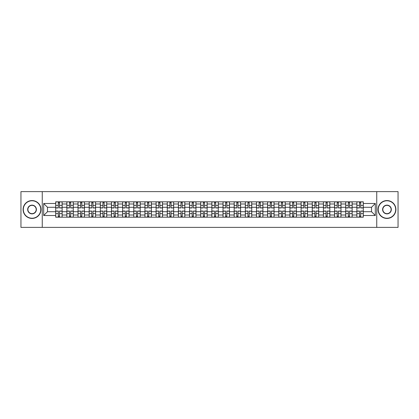 <?xml version="1.0" encoding="UTF-8"?>
<svg xmlns="http://www.w3.org/2000/svg" width="419" height="419" viewBox="0 0 419 419"><rect width="100%" height="100%" fill="white"/><g stroke="black" fill="none" stroke-linecap="round" stroke-linejoin="round"><path stroke-width="0.63" d="M376.744 227.376L398.05 227.376L398.05 191.624L20.95 191.624L20.95 227.376L376.744 227.376L376.744 191.624M66.857 217.189L66.857 203.995L62.132 203.995L62.132 217.189M62.132 203.995L62.132 201.811M66.857 203.995L66.857 201.811M73.288 201.811L73.288 217.189M78.007 217.189L78.007 201.811M84.444 201.811L84.444 217.189M89.163 217.189L89.163 201.811M95.6 201.811L95.6 217.189M100.319 217.189L100.319 201.811M106.751 201.811L106.751 217.189M111.47 217.189L111.47 201.811M117.907 201.811L117.907 217.189M122.626 217.189L122.626 201.811M129.062 201.811L129.062 217.189M133.781 217.189L133.781 201.811M140.213 201.811L140.213 217.189M144.932 217.189L144.932 201.811M151.369 201.811L151.369 217.189M156.088 217.189L156.088 201.811M162.525 201.811L162.525 217.189M167.244 217.189L167.244 201.811M173.676 201.811L173.676 217.189M178.394 217.189L178.394 201.811M184.831 201.811L184.831 217.189M189.55 217.189L189.55 201.811M195.987 201.811L195.987 217.189M200.706 217.189L200.706 201.811M207.138 201.811L207.138 217.189M211.862 217.189L211.862 201.811M218.294 201.811L218.294 217.189M223.013 217.189L223.013 201.811M229.45 201.811L229.45 217.189M234.169 217.189L234.169 201.811M240.606 201.811L240.606 217.189M245.325 217.189L245.325 201.811M251.756 201.811L251.756 217.189M256.475 217.189L256.475 201.811M262.912 201.811L262.912 217.189M267.631 217.189L267.631 201.811M274.068 201.811L274.068 217.189M278.787 217.189L278.787 201.811M285.219 201.811L285.219 217.189M289.938 217.189L289.938 201.811M296.374 201.811L296.374 217.189M301.093 217.189L301.093 201.811M307.53 201.811L307.53 217.189M312.249 217.189L312.249 201.811M318.681 201.811L318.681 217.189M323.4 217.189L323.4 201.811M329.837 201.811L329.837 217.189M334.556 217.189L334.556 201.811M340.993 201.811L340.993 217.189M345.712 217.189L345.712 201.811M352.143 201.811L352.143 217.189M356.868 217.189L356.868 201.811M356.868 211.715L352.143 211.715M345.712 211.715L340.993 211.715M334.556 211.715L329.837 211.715M323.4 211.715L318.681 211.715M312.249 211.715L307.53 211.715M301.093 211.715L296.374 211.715M289.938 211.715L285.219 211.715M278.787 211.715L274.068 211.715M267.631 211.715L262.912 211.715M256.475 211.715L251.756 211.715M245.325 211.715L240.606 211.715M234.169 211.715L229.45 211.715M223.013 211.715L218.294 211.715M211.862 211.715L207.138 211.715M200.706 211.715L195.987 211.715M189.55 211.715L184.831 211.715M178.394 211.715L173.676 211.715M167.244 211.715L162.525 211.715M156.088 211.715L151.369 211.715M144.932 211.715L140.213 211.715M133.781 211.715L129.062 211.715M122.626 211.715L117.907 211.715M111.47 211.715L106.751 211.715M100.319 211.715L95.6 211.715M89.163 211.715L84.444 211.715M78.007 211.715L73.288 211.715M66.857 211.715L62.132 211.715M356.868 207.285L352.143 207.285M345.712 207.285L340.993 207.285M334.556 207.285L329.837 207.285M323.4 207.285L318.681 207.285M312.249 207.285L307.53 207.285M301.093 207.285L296.374 207.285M289.938 207.285L285.219 207.285M278.787 207.285L274.068 207.285M267.631 207.285L262.912 207.285M256.475 207.285L251.756 207.285M245.325 207.285L240.606 207.285M234.169 207.285L229.45 207.285M223.013 207.285L218.294 207.285M211.862 207.285L207.138 207.285M200.706 207.285L195.987 207.285M189.55 207.285L184.831 207.285M178.394 207.285L173.676 207.285M167.244 207.285L162.525 207.285M156.088 207.285L151.369 207.285M144.932 207.285L140.213 207.285M133.781 207.285L129.062 207.285M122.626 207.285L117.907 207.285M111.47 207.285L106.751 207.285M100.319 207.285L95.6 207.285M89.163 207.285L84.444 207.285M78.007 207.285L73.288 207.285M66.857 207.285L62.132 207.285M47.478 211.715L55.701 211.715L55.701 207.285L47.478 207.285L47.478 211.715L43.686 215.507L43.686 203.493L55.701 203.493L55.701 207.285M363.299 207.285L363.299 211.715L371.522 211.715L371.522 207.285L363.299 207.285L363.299 201.811L55.701 201.811L55.701 203.493M363.299 203.493L375.314 203.493L375.314 215.507L363.299 215.507L363.299 211.715M55.701 211.715L55.701 217.189L363.299 217.189L363.299 215.507M55.701 215.507L43.686 215.507M42.256 227.376L42.256 191.624M59.524 216.115L58.309 216.115M58.309 202.885L59.524 202.885M70.68 216.115L69.465 216.115M69.465 202.885L70.68 202.885M81.836 216.115L80.616 216.115M80.616 202.885L81.836 202.885M92.987 216.115L91.771 216.115M91.771 202.885L92.987 202.885M104.142 216.115L102.927 216.115M102.927 202.885L104.142 202.885M115.298 216.115L114.083 216.115M114.083 202.885L115.298 202.885M126.449 216.115L125.234 216.115M125.234 202.885L126.449 202.885M137.605 216.115L136.39 216.115M136.39 202.885L137.605 202.885M148.761 216.115L147.546 216.115M147.546 202.885L148.761 202.885M159.911 216.115L158.696 216.115M158.696 202.885L159.911 202.885M171.067 216.115L169.852 216.115M169.852 202.885L171.067 202.885M182.223 216.115L181.008 216.115M181.008 202.885L182.223 202.885M193.379 216.115L192.159 216.115M192.159 202.885L193.379 202.885M204.53 216.115L203.315 216.115M203.315 202.885L204.53 202.885M215.685 216.115L214.47 216.115M214.47 202.885L215.685 202.885M226.841 216.115L225.621 216.115M225.621 202.885L226.841 202.885M237.992 216.115L236.777 216.115M236.777 202.885L237.992 202.885M249.148 216.115L247.933 216.115M247.933 202.885L249.148 202.885M260.304 216.115L259.089 216.115M259.089 202.885L260.304 202.885M271.454 216.115L270.239 216.115M270.239 202.885L271.454 202.885M282.61 216.115L281.395 216.115M281.395 202.885L282.61 202.885M293.766 216.115L292.551 216.115M292.551 202.885L293.766 202.885M304.917 216.115L303.702 216.115M303.702 202.885L304.917 202.885M316.073 216.115L314.858 216.115M314.858 202.885L316.073 202.885M327.229 216.115L326.013 216.115M326.013 202.885L327.229 202.885M338.384 216.115L337.164 216.115M337.164 202.885L338.384 202.885M349.535 216.115L348.32 216.115M348.32 202.885L349.535 202.885M360.691 216.115L359.476 216.115M359.476 202.885L360.691 202.885M43.686 203.493L47.478 207.285M371.522 211.715L375.314 215.507M371.522 207.285L375.314 203.493M59.524 207.96L59.524 201.885L62.101 201.885L62.101 207.96L59.524 207.96M58.309 202.817L59.524 202.817M57.272 201.885L55.737 201.885L55.737 207.96L58.309 207.96L58.309 201.885L60.561 201.885M58.309 211.04L58.309 217.115L55.737 217.115L55.737 211.04L58.309 211.04M59.524 216.183L58.309 216.183M60.561 217.115L62.101 217.115L62.101 211.04L59.524 211.04L59.524 217.115L57.272 217.115M70.68 207.96L70.68 201.885L73.252 201.885L73.252 207.96L70.68 207.96M69.465 202.817L70.68 202.817M68.428 201.885L66.888 201.885L66.888 207.96L69.465 207.96L69.465 201.885L70.68 201.885M81.836 207.96L81.836 201.885L84.408 201.885L84.408 207.96L81.836 207.96M80.616 202.817L81.836 202.817M80.616 201.885L78.044 201.885L78.044 207.96L80.616 207.96L80.616 201.885L81.836 201.885M69.465 211.04L69.465 217.115L66.888 217.115L66.888 211.04L69.465 211.04M70.68 216.183L69.465 216.183M70.68 217.115L73.252 217.115L73.252 211.04L70.68 211.04L70.68 217.115L69.465 217.115M80.616 211.04L80.616 217.115L78.044 217.115L78.044 211.04L80.616 211.04M81.836 216.183L80.616 216.183M82.873 217.115L84.408 217.115L84.408 211.04L81.836 211.04L81.836 217.115L80.616 217.115M32.033 218.226A8.726 8.726 0 0 0 40.758 209.5A8.726 8.726 0 0 0 32.033 200.774A8.726 8.726 0 0 0 23.312 209.5A8.726 8.726 0 0 0 32.033 218.226M32.033 200.565A8.935 8.935 0 0 1 40.973 209.5A8.935 8.935 0 0 1 32.033 218.435A8.935 8.935 0 0 1 23.097 209.5A8.935 8.935 0 0 1 32.033 200.565M32.033 213.863A4.363 4.363 0 0 1 27.67 209.5A4.363 4.363 0 0 1 32.033 205.137A4.363 4.363 0 0 1 36.395 209.5A4.363 4.363 0 0 1 32.033 213.863M32.033 205.352A4.148 4.148 0 0 0 27.884 209.5A4.148 4.148 0 0 0 32.033 213.648A4.148 4.148 0 0 0 36.181 209.5A4.148 4.148 0 0 0 32.033 205.352M386.967 218.226A8.726 8.726 0 0 0 395.688 209.5A8.726 8.726 0 0 0 386.967 200.774A8.726 8.726 0 0 0 378.242 209.5A8.726 8.726 0 0 0 386.967 218.226M386.967 200.565A8.935 8.935 0 0 1 395.903 209.5A8.935 8.935 0 0 1 386.967 218.435A8.935 8.935 0 0 1 378.027 209.5A8.935 8.935 0 0 1 386.967 200.565M386.967 213.863A4.363 4.363 0 0 1 382.605 209.5A4.363 4.363 0 0 1 386.967 205.137A4.363 4.363 0 0 1 391.33 209.5A4.363 4.363 0 0 1 386.967 213.863M386.967 205.352A4.148 4.148 0 0 0 382.819 209.5A4.148 4.148 0 0 0 386.967 213.648A4.148 4.148 0 0 0 391.116 209.5A4.148 4.148 0 0 0 386.967 205.352M92.987 207.96L92.987 201.885L95.563 201.885L95.563 207.96L92.987 207.96M91.771 202.817L92.987 202.817M90.734 201.885L89.2 201.885L89.2 207.96L91.771 207.96L91.771 201.885L92.987 201.885M104.142 207.96L104.142 201.885L106.714 201.885L106.714 207.96L104.142 207.96M102.927 202.817L104.142 202.817M101.89 201.885L100.351 201.885L100.351 207.96L102.927 207.96L102.927 201.885L105.179 201.885M115.298 207.96L115.298 201.885L117.87 201.885L117.87 207.96L115.298 207.96M114.083 202.817L115.298 202.817M113.046 201.885L111.506 201.885L111.506 207.96L114.083 207.96L114.083 201.885L116.335 201.885M91.771 211.04L91.771 217.115L89.2 217.115L89.2 211.04L91.771 211.04M92.987 216.183L91.771 216.183M94.024 217.115L95.563 217.115L95.563 211.04L92.987 211.04L92.987 217.115L90.734 217.115M102.927 211.04L102.927 217.115L100.351 217.115L100.351 211.04L102.927 211.04M104.142 216.183L102.927 216.183M104.142 217.115L106.714 217.115L106.714 211.04L104.142 211.04L104.142 217.115L102.927 217.115M114.083 211.04L114.083 217.115L111.506 217.115L111.506 211.04L114.083 211.04M115.298 216.183L114.083 216.183M116.335 217.115L117.87 217.115L117.87 211.04L115.298 211.04L115.298 217.115L113.046 217.115M126.449 207.96L126.449 201.885L129.026 201.885L129.026 207.96L126.449 207.96M125.234 202.817L126.449 202.817M124.197 201.885L122.662 201.885L122.662 207.96L125.234 207.96L125.234 201.885L126.449 201.885M125.234 211.04L125.234 217.115L122.662 217.115L122.662 211.04L125.234 211.04M126.449 216.183L125.234 216.183M127.486 217.115L129.026 217.115L129.026 211.04L126.449 211.04L126.449 217.115L124.197 217.115M137.605 207.96L137.605 201.885L140.182 201.885L140.182 207.96L137.605 207.96M136.39 202.817L137.605 202.817M135.353 201.885L133.813 201.885L133.813 207.96L136.39 207.96L136.39 201.885L138.642 201.885M136.39 211.04L136.39 217.115L133.813 217.115L133.813 211.04L136.39 211.04M137.605 216.183L136.39 216.183M138.642 217.115L140.182 217.115L140.182 211.04L137.605 211.04L137.605 217.115L136.39 217.115M148.761 207.96L148.761 201.885L151.332 201.885L151.332 207.96L148.761 207.96M147.546 202.817L148.761 202.817M147.546 201.885L144.969 201.885L144.969 207.96L147.546 207.96L147.546 201.885L149.798 201.885M147.546 211.04L147.546 217.115L144.969 217.115L144.969 211.04L147.546 211.04M148.761 216.183L147.546 216.183M148.761 217.115L151.332 217.115L151.332 211.04L148.761 211.04L148.761 217.115L147.546 217.115M159.911 207.96L159.911 201.885L162.488 201.885L162.488 207.96L159.911 207.96M158.696 202.817L159.911 202.817M158.696 201.885L156.125 201.885L156.125 207.96L158.696 207.96L158.696 201.885L159.911 201.885M158.696 211.04L158.696 217.115L156.125 217.115L156.125 211.04L158.696 211.04M159.911 216.183L158.696 216.183M160.948 217.115L162.488 217.115L162.488 211.04L159.911 211.04L159.911 217.115L157.659 217.115M171.067 207.96L171.067 201.885L173.644 201.885L173.644 207.96L171.067 207.96M169.852 202.817L171.067 202.817M168.815 201.885L167.281 201.885L167.281 207.96L169.852 207.96L169.852 201.885L171.067 201.885M182.223 207.96L182.223 201.885L184.795 201.885L184.795 207.96L182.223 207.96M181.008 202.817L182.223 202.817M179.971 201.885L178.431 201.885L178.431 207.96L181.008 207.96L181.008 201.885L182.223 201.885M193.379 207.96L193.379 201.885L195.951 201.885L195.951 207.96L193.379 207.96M192.159 202.817L193.379 202.817M191.122 201.885L189.587 201.885L189.587 207.96L192.159 207.96L192.159 201.885L194.411 201.885M204.53 207.96L204.53 201.885L207.106 201.885L207.106 207.96L204.53 207.96M203.315 202.817L204.53 202.817M202.277 201.885L200.743 201.885L200.743 207.96L203.315 207.96L203.315 201.885L205.567 201.885M215.685 207.96L215.685 201.885L218.257 201.885L218.257 207.96L215.685 207.96M214.47 202.817L215.685 202.817M213.433 201.885L211.894 201.885L211.894 207.96L214.47 207.96L214.47 201.885L216.723 201.885M226.841 207.96L226.841 201.885L229.413 201.885L229.413 207.96L226.841 207.96M225.621 202.817L226.841 202.817M225.621 201.885L223.049 201.885L223.049 207.96L225.621 207.96L225.621 201.885L226.841 201.885M169.852 211.04L169.852 217.115L167.281 217.115L167.281 211.04L169.852 211.04M171.067 216.183L169.852 216.183M171.067 217.115L173.644 217.115L173.644 211.04L171.067 211.04L171.067 217.115L168.815 217.115M181.008 211.04L181.008 217.115L178.431 217.115L178.431 211.04L181.008 211.04M182.223 216.183L181.008 216.183M182.223 217.115L184.795 217.115L184.795 211.04L182.223 211.04L182.223 217.115L181.008 217.115M192.159 211.04L192.159 217.115L189.587 217.115L189.587 211.04L192.159 211.04M193.379 216.183L192.159 216.183M194.411 217.115L195.951 217.115L195.951 211.04L193.379 211.04L193.379 217.115L191.122 217.115M203.315 211.04L203.315 217.115L200.743 217.115L200.743 211.04L203.315 211.04M204.53 216.183L203.315 216.183M205.567 217.115L207.106 217.115L207.106 211.04L204.53 211.04L204.53 217.115L202.277 217.115M214.47 211.04L214.47 217.115L211.894 217.115L211.894 211.04L214.47 211.04M215.685 216.183L214.47 216.183M216.723 217.115L218.257 217.115L218.257 211.04L215.685 211.04L215.685 217.115L213.433 217.115M225.621 211.04L225.621 217.115L223.049 217.115L223.049 211.04L225.621 211.04M226.841 216.183L225.621 216.183M226.841 217.115L229.413 217.115L229.413 211.04L226.841 211.04L226.841 217.115L224.589 217.115M237.992 207.96L237.992 201.885L240.569 201.885L240.569 207.96L237.992 207.96M236.777 202.817L237.992 202.817M236.777 201.885L234.205 201.885L234.205 207.96L236.777 207.96L236.777 201.885L239.029 201.885M236.777 211.04L236.777 217.115L234.205 217.115L234.205 211.04L236.777 211.04M237.992 216.183L236.777 216.183M237.992 217.115L240.569 217.115L240.569 211.04L237.992 211.04L237.992 217.115L236.777 217.115M249.148 207.96L249.148 201.885L251.719 201.885L251.719 207.96L249.148 207.96M247.933 202.817L249.148 202.817M246.896 201.885L245.356 201.885L245.356 207.96L247.933 207.96L247.933 201.885L250.185 201.885M247.933 211.04L247.933 217.115L245.356 217.115L245.356 211.04L247.933 211.04M249.148 216.183L247.933 216.183M250.185 217.115L251.719 217.115L251.719 211.04L249.148 211.04L249.148 217.115L247.933 217.115M260.304 207.96L260.304 201.885L262.875 201.885L262.875 207.96L260.304 207.96M259.089 202.817L260.304 202.817M258.052 201.885L256.512 201.885L256.512 207.96L259.089 207.96L259.089 201.885L261.341 201.885M259.089 211.04L259.089 217.115L256.512 217.115L256.512 211.04L259.089 211.04M260.304 216.183L259.089 216.183M261.341 217.115L262.875 217.115L262.875 211.04L260.304 211.04L260.304 217.115L259.089 217.115M271.454 207.96L271.454 201.885L274.031 201.885L274.031 207.96L271.454 207.96M270.239 202.817L271.454 202.817M269.202 201.885L267.668 201.885L267.668 207.96L270.239 207.96L270.239 201.885L272.491 201.885M270.239 211.04L270.239 217.115L267.668 217.115L267.668 211.04L270.239 211.04M271.454 216.183L270.239 216.183M271.454 217.115L274.031 217.115L274.031 211.04L271.454 211.04L271.454 217.115L270.239 217.115M282.61 207.96L282.61 201.885L285.187 201.885L285.187 207.96L282.61 207.96M281.395 202.817L282.61 202.817M280.358 201.885L278.818 201.885L278.818 207.96L281.395 207.96L281.395 201.885L283.647 201.885M281.395 211.04L281.395 217.115L278.818 217.115L278.818 211.04L281.395 211.04M282.61 216.183L281.395 216.183M283.647 217.115L285.187 217.115L285.187 211.04L282.61 211.04L282.61 217.115L280.358 217.115M293.766 207.96L293.766 201.885L296.338 201.885L296.338 207.96L293.766 207.96M292.551 202.817L293.766 202.817M291.514 201.885L289.974 201.885L289.974 207.96L292.551 207.96L292.551 201.885L294.803 201.885M292.551 211.04L292.551 217.115L289.974 217.115L289.974 211.04L292.551 211.04M293.766 216.183L292.551 216.183M294.803 217.115L296.338 217.115L296.338 211.04L293.766 211.04L293.766 217.115L291.514 217.115M304.917 207.96L304.917 201.885L307.494 201.885L307.494 207.96L304.917 207.96M303.702 202.817L304.917 202.817M302.665 201.885L301.13 201.885L301.13 207.96L303.702 207.96L303.702 201.885L305.954 201.885M303.702 211.04L303.702 217.115L301.13 217.115L301.13 211.04L303.702 211.04M304.917 216.183L303.702 216.183M305.954 217.115L307.494 217.115L307.494 211.04L304.917 211.04L304.917 217.115L302.665 217.115M316.073 207.96L316.073 201.885L318.65 201.885L318.65 207.96L316.073 207.96M314.858 202.817L316.073 202.817M313.821 201.885L312.286 201.885L312.286 207.96L314.858 207.96L314.858 201.885L316.073 201.885M314.858 211.04L314.858 217.115L312.286 217.115L312.286 211.04L314.858 211.04M316.073 216.183L314.858 216.183M316.073 217.115L318.65 217.115L318.65 211.04L316.073 211.04L316.073 217.115L314.858 217.115M327.229 207.96L327.229 201.885L329.8 201.885L329.8 207.96L327.229 207.96M326.013 202.817L327.229 202.817M324.976 201.885L323.437 201.885L323.437 207.96L326.013 207.96L326.013 201.885L328.266 201.885M326.013 211.04L326.013 217.115L323.437 217.115L323.437 211.04L326.013 211.04M327.229 216.183L326.013 216.183M327.229 217.115L329.8 217.115L329.8 211.04L327.229 211.04L327.229 217.115L326.013 217.115M338.384 207.96L338.384 201.885L340.956 201.885L340.956 207.96L338.384 207.96M337.164 202.817L338.384 202.817M336.127 201.885L334.592 201.885L334.592 207.96L337.164 207.96L337.164 201.885L339.416 201.885M337.164 211.04L337.164 217.115L334.592 217.115L334.592 211.04L337.164 211.04M338.384 216.183L337.164 216.183M339.416 217.115L340.956 217.115L340.956 211.04L338.384 211.04L338.384 217.115L336.127 217.115M349.535 207.96L349.535 201.885L352.112 201.885L352.112 207.96L349.535 207.96M348.32 202.817L349.535 202.817M347.283 201.885L345.748 201.885L345.748 207.96L348.32 207.96L348.32 201.885L350.572 201.885M348.32 211.04L348.32 217.115L345.748 217.115L345.748 211.04L348.32 211.04M349.535 216.183L348.32 216.183M350.572 217.115L352.112 217.115L352.112 211.04L349.535 211.04L349.535 217.115L348.32 217.115M360.691 207.96L360.691 201.885L363.263 201.885L363.263 207.96L360.691 207.96M359.476 202.817L360.691 202.817M358.439 201.885L356.899 201.885L356.899 207.96L359.476 207.96L359.476 201.885L361.728 201.885M359.476 211.04L359.476 217.115L356.899 217.115L356.899 211.04L359.476 211.04M360.691 216.183L359.476 216.183M360.691 217.115L363.263 217.115L363.263 211.04L360.691 211.04L360.691 217.115L359.476 217.115M345.712 203.995L340.993 203.995M334.556 203.995L329.837 203.995M323.4 203.995L318.681 203.995M312.249 203.995L307.53 203.995M301.093 203.995L296.374 203.995M289.938 203.995L285.219 203.995M278.787 203.995L274.068 203.995M267.631 203.995L262.912 203.995M256.475 203.995L251.756 203.995M245.325 203.995L240.606 203.995M234.169 203.995L229.45 203.995M223.013 203.995L218.294 203.995M211.862 203.995L207.138 203.995M200.706 203.995L195.987 203.995M189.55 203.995L184.831 203.995M178.394 203.995L173.676 203.995M167.244 203.995L162.525 203.995M156.088 203.995L151.369 203.995M144.932 203.995L140.213 203.995M133.781 203.995L129.062 203.995M122.626 203.995L117.907 203.995M111.47 203.995L106.751 203.995M100.319 203.995L95.6 203.995M89.163 203.995L84.444 203.995M78.007 203.995L73.288 203.995M356.868 203.995L352.143 203.995M345.712 215.005L340.993 215.005M334.556 215.005L329.837 215.005M323.4 215.005L318.681 215.005M312.249 215.005L307.53 215.005M301.093 215.005L296.374 215.005M289.938 215.005L285.219 215.005M278.787 215.005L274.068 215.005M267.631 215.005L262.912 215.005M256.475 215.005L251.756 215.005M245.325 215.005L240.606 215.005M234.169 215.005L229.45 215.005M223.013 215.005L218.294 215.005M211.862 215.005L207.138 215.005M200.706 215.005L195.987 215.005M189.55 215.005L184.831 215.005M178.394 215.005L173.676 215.005M167.244 215.005L162.525 215.005M156.088 215.005L151.369 215.005M144.932 215.005L140.213 215.005M133.781 215.005L129.062 215.005M122.626 215.005L117.907 215.005M111.47 215.005L106.751 215.005M100.319 215.005L95.6 215.005M89.163 215.005L84.444 215.005M78.007 215.005L73.288 215.005M66.857 215.005L62.132 215.005M356.868 215.005L352.143 215.005M59.524 207.814L62.101 207.814M59.524 205.399L62.101 205.399M55.737 207.814L58.309 207.814M55.737 205.399L58.309 205.399M58.309 211.186L55.737 211.186M58.309 213.601L55.737 213.601M62.101 211.186L59.524 211.186M62.101 213.601L59.524 213.601M70.68 207.814L73.252 207.814M70.68 205.399L73.252 205.399M66.888 207.814L69.465 207.814M66.888 205.399L69.465 205.399M81.836 207.814L84.408 207.814M81.836 205.399L84.408 205.399M78.044 207.814L80.616 207.814M78.044 205.399L80.616 205.399M69.465 211.186L66.888 211.186M69.465 213.601L66.888 213.601M73.252 211.186L70.68 211.186M73.252 213.601L70.68 213.601M80.616 211.186L78.044 211.186M80.616 213.601L78.044 213.601M84.408 211.186L81.836 211.186M84.408 213.601L81.836 213.601M92.987 207.814L95.563 207.814M92.987 205.399L95.563 205.399M89.2 207.814L91.771 207.814M89.2 205.399L91.771 205.399M104.142 207.814L106.714 207.814M104.142 205.399L106.714 205.399M100.351 207.814L102.927 207.814M100.351 205.399L102.927 205.399M115.298 207.814L117.87 207.814M115.298 205.399L117.87 205.399M111.506 207.814L114.083 207.814M111.506 205.399L114.083 205.399M91.771 211.186L89.2 211.186M91.771 213.601L89.2 213.601M95.563 211.186L92.987 211.186M95.563 213.601L92.987 213.601M102.927 211.186L100.351 211.186M102.927 213.601L100.351 213.601M106.714 211.186L104.142 211.186M106.714 213.601L104.142 213.601M114.083 211.186L111.506 211.186M114.083 213.601L111.506 213.601M117.87 211.186L115.298 211.186M117.87 213.601L115.298 213.601M126.449 207.814L129.026 207.814M126.449 205.399L129.026 205.399M122.662 207.814L125.234 207.814M122.662 205.399L125.234 205.399M125.234 211.186L122.662 211.186M125.234 213.601L122.662 213.601M129.026 211.186L126.449 211.186M129.026 213.601L126.449 213.601M137.605 207.814L140.182 207.814M137.605 205.399L140.182 205.399M133.813 207.814L136.39 207.814M133.813 205.399L136.39 205.399M136.39 211.186L133.813 211.186M136.39 213.601L133.813 213.601M140.182 211.186L137.605 211.186M140.182 213.601L137.605 213.601M148.761 207.814L151.332 207.814M148.761 205.399L151.332 205.399M144.969 207.814L147.546 207.814M144.969 205.399L147.546 205.399M147.546 211.186L144.969 211.186M147.546 213.601L144.969 213.601M151.332 211.186L148.761 211.186M151.332 213.601L148.761 213.601M159.911 207.814L162.488 207.814M159.911 205.399L162.488 205.399M156.125 207.814L158.696 207.814M156.125 205.399L158.696 205.399M158.696 211.186L156.125 211.186M158.696 213.601L156.125 213.601M162.488 211.186L159.911 211.186M162.488 213.601L159.911 213.601M171.067 207.814L173.644 207.814M171.067 205.399L173.644 205.399M167.281 207.814L169.852 207.814M167.281 205.399L169.852 205.399M182.223 207.814L184.795 207.814M182.223 205.399L184.795 205.399M178.431 207.814L181.008 207.814M178.431 205.399L181.008 205.399M193.379 207.814L195.951 207.814M193.379 205.399L195.951 205.399M189.587 207.814L192.159 207.814M189.587 205.399L192.159 205.399M204.53 207.814L207.106 207.814M204.53 205.399L207.106 205.399M200.743 207.814L203.315 207.814M200.743 205.399L203.315 205.399M215.685 207.814L218.257 207.814M215.685 205.399L218.257 205.399M211.894 207.814L214.47 207.814M211.894 205.399L214.47 205.399M226.841 207.814L229.413 207.814M226.841 205.399L229.413 205.399M223.049 207.814L225.621 207.814M223.049 205.399L225.621 205.399M169.852 211.186L167.281 211.186M169.852 213.601L167.281 213.601M173.644 211.186L171.067 211.186M173.644 213.601L171.067 213.601M181.008 211.186L178.431 211.186M181.008 213.601L178.431 213.601M184.795 211.186L182.223 211.186M184.795 213.601L182.223 213.601M192.159 211.186L189.587 211.186M192.159 213.601L189.587 213.601M195.951 211.186L193.379 211.186M195.951 213.601L193.379 213.601M203.315 211.186L200.743 211.186M203.315 213.601L200.743 213.601M207.106 211.186L204.53 211.186M207.106 213.601L204.53 213.601M214.47 211.186L211.894 211.186M214.47 213.601L211.894 213.601M218.257 211.186L215.685 211.186M218.257 213.601L215.685 213.601M225.621 211.186L223.049 211.186M225.621 213.601L223.049 213.601M229.413 211.186L226.841 211.186M229.413 213.601L226.841 213.601M237.992 207.814L240.569 207.814M237.992 205.399L240.569 205.399M234.205 207.814L236.777 207.814M234.205 205.399L236.777 205.399M236.777 211.186L234.205 211.186M236.777 213.601L234.205 213.601M240.569 211.186L237.992 211.186M240.569 213.601L237.992 213.601M249.148 207.814L251.719 207.814M249.148 205.399L251.719 205.399M245.356 207.814L247.933 207.814M245.356 205.399L247.933 205.399M247.933 211.186L245.356 211.186M247.933 213.601L245.356 213.601M251.719 211.186L249.148 211.186M251.719 213.601L249.148 213.601M260.304 207.814L262.875 207.814M260.304 205.399L262.875 205.399M256.512 207.814L259.089 207.814M256.512 205.399L259.089 205.399M259.089 211.186L256.512 211.186M259.089 213.601L256.512 213.601M262.875 211.186L260.304 211.186M262.875 213.601L260.304 213.601M271.454 207.814L274.031 207.814M271.454 205.399L274.031 205.399M267.668 207.814L270.239 207.814M267.668 205.399L270.239 205.399M270.239 211.186L267.668 211.186M270.239 213.601L267.668 213.601M274.031 211.186L271.454 211.186M274.031 213.601L271.454 213.601M282.61 207.814L285.187 207.814M282.61 205.399L285.187 205.399M278.818 207.814L281.395 207.814M278.818 205.399L281.395 205.399M281.395 211.186L278.818 211.186M281.395 213.601L278.818 213.601M285.187 211.186L282.61 211.186M285.187 213.601L282.61 213.601M293.766 207.814L296.338 207.814M293.766 205.399L296.338 205.399M289.974 207.814L292.551 207.814M289.974 205.399L292.551 205.399M292.551 211.186L289.974 211.186M292.551 213.601L289.974 213.601M296.338 211.186L293.766 211.186M296.338 213.601L293.766 213.601M304.917 207.814L307.494 207.814M304.917 205.399L307.494 205.399M301.13 207.814L303.702 207.814M301.13 205.399L303.702 205.399M303.702 211.186L301.13 211.186M303.702 213.601L301.13 213.601M307.494 211.186L304.917 211.186M307.494 213.601L304.917 213.601M316.073 207.814L318.65 207.814M316.073 205.399L318.65 205.399M312.286 207.814L314.858 207.814M312.286 205.399L314.858 205.399M314.858 211.186L312.286 211.186M314.858 213.601L312.286 213.601M318.65 211.186L316.073 211.186M318.65 213.601L316.073 213.601M327.229 207.814L329.8 207.814M327.229 205.399L329.8 205.399M323.437 207.814L326.013 207.814M323.437 205.399L326.013 205.399M326.013 211.186L323.437 211.186M326.013 213.601L323.437 213.601M329.8 211.186L327.229 211.186M329.8 213.601L327.229 213.601M338.384 207.814L340.956 207.814M338.384 205.399L340.956 205.399M334.592 207.814L337.164 207.814M334.592 205.399L337.164 205.399M337.164 211.186L334.592 211.186M337.164 213.601L334.592 213.601M340.956 211.186L338.384 211.186M340.956 213.601L338.384 213.601M349.535 207.814L352.112 207.814M349.535 205.399L352.112 205.399M345.748 207.814L348.32 207.814M345.748 205.399L348.32 205.399M348.32 211.186L345.748 211.186M348.32 213.601L345.748 213.601M352.112 211.186L349.535 211.186M352.112 213.601L349.535 213.601M360.691 207.814L363.263 207.814M360.691 205.399L363.263 205.399M356.899 207.814L359.476 207.814M356.899 205.399L359.476 205.399M359.476 211.186L356.899 211.186M359.476 213.601L356.899 213.601M363.263 211.186L360.691 211.186M363.263 213.601L360.691 213.601"/></g></svg>
